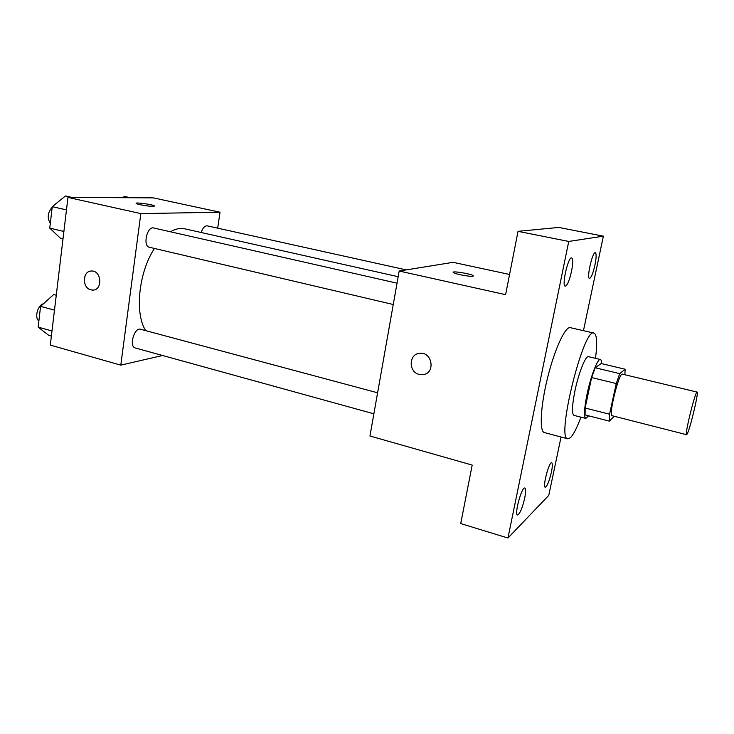 <?xml version="1.0" encoding="UTF-8"?>
<svg xmlns="http://www.w3.org/2000/svg" width="734" height="734" viewBox="0 0 734 734"><rect width="100%" height="100%" fill="white"/><g stroke="black" fill="none" stroke-linecap="round" stroke-linejoin="round"><path stroke-width="1.1" d="M687.006 434.271L686.565 434.693C684.354 435.409 695.483 390.415 697.107 392.084C699.062 391.571 689.767 430.399 687.006 434.271M686.565 434.693L612.083 415.719C608.211 415.985 619.065 372.11 622.368 374.147L697.107 392.084M625.093 369.22L619.698 373.643L616.248 383.552L591.632 377.56L595.191 367.762L601.174 363.532L625.093 369.22L624.9 374.753M616.248 383.552L609.559 414.224L609.321 421.132L614.211 416.261M591.632 377.56L585.126 408.012L609.559 414.224M585.126 408.012L585.108 414.912L609.321 421.132M601.687 363.651C601.596 361.1 601.155 359.715 600.375 359.495C597.77 358.247 590.87 375.918 587.127 393.809C584.154 408.664 583.704 416.875 585.796 418.426L588.631 415.82M585.796 418.426L573.933 415.371C571.694 413.783 572.043 405.581 574.961 390.772C578.64 372.945 585.677 355.384 588.448 356.669L600.375 359.495M595.191 367.762L619.698 373.643M580.933 417.178C576.952 427.913 573.419 434.785 570.336 437.785L567.813 438.813C555.785 439.473 583.631 326.887 593.971 333.08C596.944 334.502 597.448 342.925 595.494 358.339M567.813 438.813L544.38 432.574C539.242 431.62 540.49 406.333 547.601 377.716C554.647 349.081 565.336 326.116 570.318 327.676L593.971 333.08M594.98 264.928C593.044 273.277 591.219 277.782 589.494 278.443C586.374 278.525 592.503 251.468 595.329 252.735C596.494 253.652 596.375 257.717 594.98 264.928M551.408 472.191C549.234 481.302 547.179 486.339 545.243 487.284C542.353 487.156 549.151 461.328 551.702 462.741C552.629 463.402 552.528 466.549 551.408 472.191M524.7 498.129C522.278 508.323 519.883 513.947 517.525 515.002C514.084 514.736 521.764 486.385 524.819 488.064C525.911 488.78 525.874 492.129 524.7 498.129M571.547 271.25C569.419 280.498 567.318 285.48 565.235 286.187C561.464 286.196 568.208 256.432 571.648 257.918C573.071 258.946 573.043 263.387 571.547 271.25M583.457 330.676L603.366 236.155L568.74 241.449L507.956 538.022L548.766 495.386L561.06 437.014M509.57 274.47L453.117 262.332L399.186 271.029L369.945 436.005L472.191 465.081L460.723 523.571L507.956 538.022M603.366 236.155L558.757 227.439L518.03 231.329L568.74 241.449M518.03 231.329L505.607 294.683L399.186 271.029M422.876 374.661L419.224 374.423C408.26 372.156 408.664 353.852 419.729 353.311C432.491 351.531 435.73 373.643 422.867 374.661L419.224 374.423C408.26 372.156 408.664 353.852 419.738 353.311M472.953 276.213C470.448 276.947 454.869 274.057 453.383 272.58C450.355 270.507 471.063 273.709 473.21 275.645L472.953 276.213M453.181 272.277C452.988 270.837 471.366 273.938 473.21 275.654L473.412 275.966M145.681 330.63C134.496 313.446 138.643 272.351 154.452 248.45M170.435 231.779C175.518 228.815 180.316 227.843 184.849 228.843L398.186 276.709M393.25 304.509L149.387 247.257C142.552 246.184 147.048 225.944 153.672 227.971L397.039 283.168M373.881 413.811L135.285 347.971C128.716 346.677 134.294 327.052 140.598 329.272L377.606 392.791M201.208 232.513C202.758 227.916 204.786 225.696 207.272 225.861L406.232 269.892M217.695 228.173L220.017 212.218L140.827 213.603L120.789 365.147L162.581 355.504M220.017 212.218L153.296 197.868L67.968 197.409L140.827 213.603M67.968 197.409L50.297 345.099L120.789 365.147M93.383 290.058L90.933 289.893C81.841 288.049 82.492 270.516 91.658 271.011C101.714 270.552 102.778 290.444 92.695 290.104L90.924 289.893C82.199 288.141 82.272 271.378 91.044 271.039M152.975 206.346C148.837 206.447 137.065 204.428 136.249 203.483C134.102 201.96 153.076 204.483 154.406 205.896L152.975 206.346M136.148 203.318C135.909 202.153 153.241 204.612 154.406 205.896L154.507 206.07M130.524 197.749L124.312 196.4L122.798 197.703M56.27 295.215L53.692 294.536L40.581 306.381L38.15 327.116L48.82 335.401L51.371 336.117M40.581 306.381L54.481 310.133M38.15 327.116L51.986 330.97M38.865 321.024C34.259 317.785 37.728 304.793 43.462 303.775M72.015 197.437L65.436 195.978L52.27 206.667L49.756 228.118L60.399 238.22L63.014 238.844M52.27 206.667L66.473 209.896M49.756 228.118L63.895 231.458M50.316 223.329C47.022 218.026 47.646 212.631 52.206 207.162"/></g></svg>
